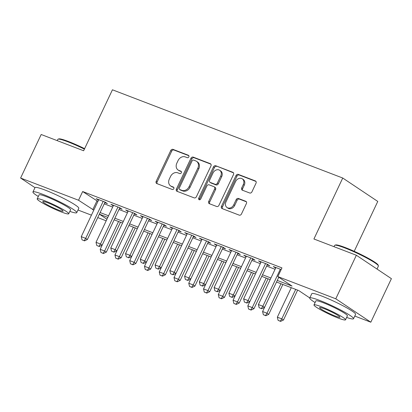 <?xml version="1.0" encoding="UTF-8"?>
<svg xmlns="http://www.w3.org/2000/svg" width="412" height="412" viewBox="0 0 412 412"><rect width="100%" height="100%" fill="white"/><g stroke="black" fill="none" stroke-linecap="round" stroke-linejoin="round"><path stroke-width="0.62" d="M188.845 156.864A1.329 1.076 -56.3 0 0 188.397 155.278L172.999 149.376A1.9 1.54 -56.3 0 0 170.743 150.535L156.194 181.306A1.9 1.54 -56.3 0 0 156.591 183.443A1.9 1.54 -56.3 0 0 156.838 183.572L172.231 189.469A1.329 1.076 -56.3 0 0 173.364 187.074L171.371 186.312A6.087 4.923 -56.3 0 1 170.578 185.905A6.087 4.923 -56.3 0 1 169.322 179.065L170.532 176.501A6.087 4.923 -56.3 0 1 177.757 172.808L179.75 173.57A1.329 1.076 -56.3 0 0 180.878 171.176L178.885 170.413A6.087 4.923 -56.3 0 1 178.092 170.002A6.087 4.923 -56.3 0 1 176.836 163.167L178.051 160.603A6.087 4.923 -56.3 0 1 185.271 156.905L187.264 157.672A1.329 1.076 -56.3 0 0 188.845 156.864M249.682 192.991A1.9 1.54 -56.3 0 0 251.938 191.838L256.017 183.206A1.9 1.54 -56.3 0 0 255.625 181.069A1.9 1.54 -56.3 0 0 255.378 180.94L238.28 174.389A1.9 1.54 -56.3 0 0 236.019 175.543L221.476 206.319A1.9 1.54 -56.3 0 0 221.867 208.451A1.9 1.54 -56.3 0 0 222.114 208.58L239.212 215.131A1.9 1.54 -56.3 0 0 241.473 213.977L246.402 203.549A1.9 1.54 -56.3 0 0 246.01 201.411A1.9 1.54 -56.3 0 0 245.763 201.283L238.445 198.481A1.9 1.54 -56.3 0 0 236.184 199.635L233.743 204.805A5.088 4.115 -56.3 0 1 227.038 207.55A5.088 4.115 -56.3 0 1 225.987 201.839L235.566 181.579A5.088 4.115 -56.3 0 1 242.266 178.834A5.088 4.115 -56.3 0 1 243.317 184.55L241.72 187.923A1.9 1.54 -56.3 0 0 242.112 190.061A1.9 1.54 -56.3 0 0 242.364 190.19L249.682 192.991M34.984 187.651L20.6 178.041L41.185 134.497L83.626 150.756L112.44 89.795L342.738 178.03L313.918 238.991L356.365 255.255L335.78 298.798L370.815 322.205L354.789 316.066M20.6 178.041L78.543 200.242L93.797 210.13M277.276 280.428L292.041 286.088L277.837 276.596L281.952 267.888L82.657 191.534L78.543 200.242M277.837 276.596L335.78 298.798M210.954 165.938A1.9 1.54 -56.3 0 0 210.563 163.801A1.9 1.54 -56.3 0 0 210.311 163.672L193.213 157.121A1.9 1.54 -56.3 0 0 190.957 158.275L176.408 189.051A1.9 1.54 -56.3 0 0 176.805 191.189A1.9 1.54 -56.3 0 0 177.052 191.317L194.15 197.868A1.9 1.54 -56.3 0 0 196.406 196.715L210.954 165.938M215.749 165.758L232.847 172.309A1.9 1.54 -56.3 0 1 233.094 172.437A1.9 1.54 -56.3 0 1 233.486 174.57L218.937 205.346A1.9 1.54 -56.3 0 1 216.681 206.5L209.363 203.698A1.9 1.54 -56.3 0 1 209.116 203.569A1.9 1.54 -56.3 0 1 208.724 201.432L214.621 188.953A1.9 1.54 -56.3 0 0 214.23 186.816A1.9 1.54 -56.3 0 0 213.983 186.688L209.126 184.828A1.9 1.54 -56.3 0 0 206.87 185.982L200.726 198.975A1.329 1.076 -56.3 0 1 198.702 198.198L213.488 166.912A1.9 1.54 -56.3 0 1 215.749 165.758L233.46 172.813M104.808 202.647L107.393 203.636L105.024 202.055L96.166 198.661L98.489 200.211M119.573 208.302L122.153 209.296L119.789 207.715L110.931 204.321L113.249 205.866M134.333 213.962L136.918 214.951L134.549 213.37L125.691 209.976L128.014 211.526M149.098 219.617L151.683 220.605L149.314 219.024L140.456 215.631L142.773 217.181M163.858 225.271L166.443 226.265L164.074 224.679L155.216 221.285L157.538 222.835M178.623 230.931L181.208 231.92L178.839 230.339L169.981 226.945L172.298 228.495M193.382 236.586L195.968 237.575L193.599 235.994L184.741 232.6L187.063 234.15M208.148 242.241L210.733 243.229L208.364 241.648L199.506 238.254L201.823 239.805M222.907 247.895L225.493 248.889L223.124 247.308L214.266 243.914L216.588 245.459M237.673 253.555L240.258 254.544L237.889 252.963L229.031 249.569L231.348 251.119M252.432 259.21L255.018 260.199L252.649 258.618L243.791 255.224L246.113 256.774M267.197 264.864L269.783 265.853L267.414 264.272L258.556 260.878L260.873 262.429M82.657 191.534L97.917 201.422M104.241 203.847L112.677 207.082M119.006 209.502L127.442 212.736M133.766 215.162L142.202 218.391M148.531 220.817L156.967 224.046M163.291 226.471L171.727 229.705M178.056 232.126L186.492 235.36M192.816 237.786L201.252 241.015M207.581 243.441L216.017 246.675M222.341 249.095L230.777 252.329M237.106 254.755L245.542 257.984M251.866 260.41L260.302 263.639M266.631 266.064L275.067 269.299M275.638 268.083L273.316 266.538L281.169 269.546M354.202 251.31L377.773 201.437L342.738 178.03M356.365 255.255L391.4 278.661L370.815 322.205M106.183 220.817L97.752 217.582M91.423 215.157L77.992 210.012M107.805 217.387L99.374 214.158L106.94 219.215M309.783 297.938L298.669 290.517L276.519 282.029L262.588 311.529L267.012 313.223L280.958 283.729M270.195 279.604L261.759 276.375M255.43 273.949L246.994 270.715L233.063 300.214L237.487 301.914L251.433 272.414M240.665 268.294L232.234 265.06L218.298 294.559L222.727 296.259L236.668 266.76M225.905 262.635L217.469 259.406M211.14 256.98L202.709 253.751L188.773 283.25L193.202 284.944L207.143 255.45M196.38 251.325L187.944 248.091L174.008 277.59L178.437 279.29L192.383 249.79M181.615 245.67L173.184 242.436L159.248 271.935L163.677 273.63L177.618 244.136M166.855 240.011L158.419 236.782M152.09 234.356L143.659 231.122L129.723 260.621L134.152 262.32L148.093 232.826M137.33 228.701L128.894 225.467L114.958 254.966L119.387 256.666L133.333 227.167M122.565 223.041L114.134 219.812M100.126 212.556L108.562 215.79M114.886 218.211L123.322 221.445M129.651 223.87L138.087 227.1M144.411 229.525L152.847 232.754M159.176 235.18L167.612 238.414M173.936 240.835L182.372 244.069M188.701 246.494L197.137 249.724M203.461 252.149L211.897 255.383M218.226 257.804L226.662 261.038M232.986 263.464L241.422 266.693M247.751 269.118L256.187 272.347M262.511 274.773L270.947 278.007M96.866 201.02L92.746 209.729M178.092 170.002L179.04 170.635A6.087 4.923 -56.3 0 0 179.833 171.047L178.885 170.413M181.368 171.634L179.833 171.047M170.578 185.905L171.526 186.533A6.087 4.923 -56.3 0 0 172.319 186.945L171.371 186.312M173.854 187.532L172.319 186.945M188.887 155.731L173.946 150.009A1.9 1.54 -56.3 0 0 171.691 151.163L157.142 181.939A1.9 1.54 -56.3 0 0 157.168 183.695M210.929 164.177L194.16 157.755A1.9 1.54 -56.3 0 0 191.904 158.908L177.356 189.685A1.9 1.54 -56.3 0 0 177.381 191.441M193.676 160.129A1.329 1.076 -56.3 0 0 192.095 160.932L179.328 187.949A1.329 1.076 -56.3 0 0 179.776 189.535L181.877 190.339A6.087 4.923 -56.3 0 0 189.103 186.641L197.827 168.178A6.087 4.923 -56.3 0 0 196.57 161.344A6.087 4.923 -56.3 0 0 195.777 160.932L193.676 160.129M179.601 189.443L180.549 190.076A1.329 1.076 -56.3 0 0 180.724 190.164L179.776 189.535M196.57 161.344L197.518 161.973A6.087 4.923 -56.3 0 1 198.775 168.812L190.045 187.275A6.087 4.923 -56.3 0 1 182.825 190.972L180.724 190.164M214.23 186.816L215.177 187.445A1.9 1.54 -56.3 0 1 215.569 189.582L209.672 202.065A1.9 1.54 -56.3 0 0 209.698 203.822M216.691 166.386A1.9 1.54 -56.3 0 0 214.436 167.545L199.645 198.831A1.329 1.076 -56.3 0 0 199.562 199.841M220.744 176.001A5.088 4.115 -56.3 0 0 219.694 170.285A5.088 4.115 -56.3 0 0 212.994 173.03L209.62 180.168A1.9 1.54 -56.3 0 0 210.012 182.305A1.9 1.54 -56.3 0 0 210.259 182.434L215.115 184.293A1.9 1.54 -56.3 0 0 217.371 183.139L220.744 176.001L221.692 176.635A5.088 4.115 -56.3 0 0 220.641 170.918L219.694 170.285M210.012 182.305L210.959 182.938A1.9 1.54 -56.3 0 0 211.207 183.067L210.259 182.434M221.692 176.635L218.319 183.773A1.9 1.54 -56.3 0 1 216.063 184.926L211.207 183.067M242.266 178.834L243.214 179.467A5.088 4.115 -56.3 0 1 244.264 185.179L242.668 188.557A1.9 1.54 -56.3 0 0 242.694 190.318M227.038 207.55L227.985 208.184A5.088 4.115 -56.3 0 0 234.691 205.439L233.743 204.805M246.376 201.792L239.387 199.114A1.9 1.54 -56.3 0 0 237.132 200.268L234.691 205.439M255.991 181.445L239.228 175.023A1.9 1.54 -56.3 0 0 236.967 176.176L222.423 206.948A1.9 1.54 -56.3 0 0 222.449 208.709M114.139 219.817L100.198 249.312L104.627 251.006L118.568 221.512M103.16 253.323L100.945 252.474L103.443 253.514L103.16 253.323L104.627 251.006L106.332 252.149L120.469 222.238M100.198 249.312L100.945 252.474M103.443 253.514L106.332 252.149M82.009 239.82L84.506 240.86L82.009 239.82L81.257 236.658L98.751 199.655M103.18 201.35L85.686 238.357L87.39 239.496L84.506 240.86M105.075 202.091L87.39 239.496M81.257 236.658L85.686 238.357L84.223 240.67M84.393 149.134A24.22 2.57 -154.7 0 0 67.867 141.81A24.22 2.57 -154.7 0 0 58.051 139.179L58.818 138.911A23.639 2.508 25.3 0 1 68.397 141.481A23.639 2.508 25.3 0 1 84.615 148.665M58.051 139.179A24.22 2.57 -154.7 0 0 57.809 139.369L57.211 140.636M69.844 211.387A24.22 2.57 -154.7 0 0 76.735 212.669A24.22 2.57 -154.7 0 0 65.832 204.991A24.22 2.57 -154.7 0 0 43.002 194.412A24.22 2.57 -154.7 0 0 32.945 191.971A24.22 2.57 -154.7 0 0 38.311 196.483M76.735 212.669L78.795 208.317A24.22 2.57 -154.7 0 0 67.892 200.639A24.22 2.57 -154.7 0 0 45.062 190.061A24.22 2.57 -154.7 0 0 35.005 187.62L32.945 191.971M37.183 198.878L39.073 194.871A17.438 1.849 25.3 0 1 46.319 196.627A17.438 1.849 25.3 0 1 62.753 204.244A17.438 1.849 25.3 0 1 70.606 209.775L68.711 213.782A17.438 1.849 -154.7 0 0 60.863 208.251A17.438 1.849 -154.7 0 0 44.424 200.634A17.438 1.849 -154.7 0 0 37.183 198.878A17.438 1.849 -154.7 0 0 45.032 204.403A17.438 1.849 -154.7 0 0 61.47 212.02A17.438 1.849 -154.7 0 0 68.711 213.782M58.437 209.996A11.237 1.195 -154.7 0 0 63.108 211.129A11.237 1.195 -154.7 0 0 58.046 207.566A11.237 1.195 -154.7 0 0 47.452 202.658A11.237 1.195 -154.7 0 0 42.786 201.525A11.237 1.195 -154.7 0 0 47.844 205.088A11.237 1.195 -154.7 0 0 58.437 209.996M334.848 245.233L335.615 244.965A23.639 2.508 25.3 0 1 345.194 247.53A23.639 2.508 25.3 0 1 378.113 265.05L378.391 265.817A24.22 2.57 -154.7 0 0 344.664 247.864A24.22 2.57 -154.7 0 0 334.848 245.233A24.22 2.57 -154.7 0 0 334.606 245.423L334.008 246.69M346.641 317.441A24.22 2.57 -154.7 0 0 353.532 318.723A24.22 2.57 -154.7 0 0 342.63 311.045A24.22 2.57 -154.7 0 0 319.8 300.466A24.22 2.57 -154.7 0 0 309.742 298.025A24.22 2.57 -154.7 0 0 315.108 302.537M353.532 318.723L355.592 314.371A24.22 2.57 -154.7 0 0 344.69 306.688A24.22 2.57 -154.7 0 0 321.86 296.11A24.22 2.57 -154.7 0 0 311.802 293.668L309.742 298.025M313.98 304.926L315.87 300.92A17.438 1.849 25.3 0 1 323.116 302.681A17.438 1.849 25.3 0 1 339.55 310.298A17.438 1.849 25.3 0 1 347.404 315.824L345.508 319.83A17.438 1.849 -154.7 0 0 337.66 314.299A17.438 1.849 -154.7 0 0 321.221 306.688A17.438 1.849 -154.7 0 0 313.98 304.926A17.438 1.849 -154.7 0 0 321.829 310.457A17.438 1.849 -154.7 0 0 338.267 318.074A17.438 1.849 -154.7 0 0 345.508 319.83M335.234 316.05A11.237 1.195 -154.7 0 0 339.905 317.183A11.237 1.195 -154.7 0 0 334.843 313.62A11.237 1.195 -154.7 0 0 324.249 308.712A11.237 1.195 -154.7 0 0 319.583 307.579A11.237 1.195 -154.7 0 0 324.641 311.142A11.237 1.195 -154.7 0 0 335.234 316.05M377.016 269.051L378.396 266.121A24.22 2.57 -154.7 0 0 378.391 265.817M117.925 258.978L115.71 258.128L118.208 259.169L117.925 258.978L119.387 256.666L121.092 257.804L135.229 227.898M114.958 254.966L115.71 258.128M118.208 259.169L121.092 257.804M132.685 264.633L130.47 263.788L132.968 264.823L132.685 264.633L134.152 262.32L135.857 263.459L149.994 233.553M129.723 260.621L130.47 263.788M132.968 264.823L135.857 263.459M158.429 236.782L144.483 266.281L148.912 267.975L162.858 238.481M147.45 270.293L145.235 269.443L147.733 270.483L147.45 270.293L148.912 267.975L150.617 269.113L164.754 239.207M144.483 266.281L145.235 269.443M147.733 270.483L150.617 269.113M162.21 275.947L159.995 275.098L162.493 276.138L162.21 275.947L163.677 273.63L165.382 274.773L179.519 244.862M159.248 271.935L159.995 275.098M162.493 276.138L165.382 274.773M96.769 245.48L99.266 246.515L96.769 245.48L96.022 242.313L113.516 205.31M117.945 207.004L100.451 244.012L102.155 245.15L99.266 246.515M119.835 207.746L102.155 245.15M96.022 242.313L100.451 244.012L98.983 246.325M111.534 251.135L114.031 252.17L111.534 251.135L110.782 247.972L128.276 210.965M132.705 212.664L115.211 249.667L116.915 250.805L114.031 252.17M134.6 213.401L116.915 250.805M110.782 247.972L115.211 249.667L113.748 251.984M126.293 256.789L128.791 257.83L126.293 256.789L125.547 253.627L143.041 216.619M147.47 218.319L129.976 255.322L131.68 256.465L128.791 257.83M149.36 219.055L131.68 256.465M125.547 253.627L129.976 255.322L128.508 257.639M141.058 262.444L143.556 263.484L141.058 262.444L140.312 259.282L157.801 222.279M162.23 223.974L144.736 260.981L146.44 262.12L143.556 263.484M164.125 224.715L146.44 262.12M140.312 259.282L144.736 260.981L143.273 263.294M176.975 281.602L174.76 280.752L177.258 281.793L176.975 281.602L178.437 279.29L180.142 280.428L194.279 250.522M174.008 277.59L174.76 280.752M177.258 281.793L180.142 280.428M155.818 268.104L158.316 269.139L155.818 268.104L155.072 264.937L172.566 227.934M176.995 229.628L159.501 266.636L161.205 267.774L158.316 269.139M178.885 230.37L161.205 267.774M155.072 264.937L159.501 266.636L158.033 268.948M191.734 287.257L189.52 286.412L192.018 287.447L191.734 287.257L193.202 284.944L194.907 286.082L209.044 256.176M188.773 283.25L189.52 286.412M192.018 287.447L194.907 286.082M170.583 273.759L173.081 274.799L170.583 273.759L169.837 270.596L187.326 233.589M191.755 235.288L174.261 272.291L175.965 273.429L173.081 274.799M193.65 236.025L175.965 273.429M169.837 270.596L174.261 272.291L172.798 274.608M217.479 259.406L203.538 288.905L207.962 290.599L221.908 261.105M206.5 292.917L204.285 292.067L206.783 293.107L206.5 292.917L207.962 290.599L209.667 291.737L223.804 261.831M203.538 288.905L204.285 292.067M206.783 293.107L209.667 291.737M185.343 279.413L187.841 280.454L185.343 279.413L184.597 276.251L202.091 239.243M206.52 240.943L189.026 277.951L190.73 279.089L187.841 280.454M208.41 241.679L190.73 279.089M184.597 276.251L189.026 277.951L187.558 280.263M221.259 298.571L219.045 297.721L221.543 298.762L221.259 298.571L222.727 296.259L224.432 297.397L238.569 267.486M218.298 294.559L219.045 297.721M221.543 298.762L224.432 297.397M200.108 285.068L202.606 286.108L200.108 285.068L199.362 281.906L216.851 244.903M221.28 246.597L203.786 283.605L205.49 284.743L202.606 286.108M223.175 247.339L205.49 284.743M199.362 281.906L203.786 283.605L202.323 285.918M236.025 304.226L233.81 303.381L236.308 304.417L236.025 304.226L237.487 301.914L239.192 303.052L253.334 273.146M233.063 300.214L233.81 303.381M236.308 304.417L239.192 303.052M214.868 290.728L217.366 291.763L214.868 290.728L214.122 287.566L231.616 250.558M236.045 252.257L218.551 289.26L220.255 290.398L217.366 291.763M237.935 252.994L220.255 290.398M214.122 287.566L218.551 289.26L217.083 291.572M261.764 276.375L247.823 305.874L252.252 307.568L266.193 278.074M250.784 309.886L248.57 309.036L251.068 310.071L250.784 309.886L252.252 307.568L253.957 308.706L268.094 278.8M247.823 305.874L248.57 309.036M251.068 310.071L253.957 308.706M229.633 296.382L232.131 297.423L229.633 296.382L228.887 293.22L246.376 256.213M250.805 257.912L233.31 294.915L235.015 296.053L232.131 297.423M252.7 258.648L235.015 296.053M228.887 293.22L233.31 294.915L231.848 297.232M265.549 315.541L263.335 314.691L265.833 315.731L265.549 315.541L267.012 313.223L268.717 314.366L282.859 284.455M262.588 311.529L263.335 314.691M265.833 315.731L268.717 314.366M244.393 302.037L246.891 303.077L244.393 302.037L243.647 298.875L261.141 261.872M265.57 263.567L248.076 300.575L249.78 301.713L246.891 303.077M267.46 264.308L249.78 301.713M243.647 298.875L248.076 300.575L246.608 302.887M291.289 287.689L277.348 317.183L281.777 318.883L295.718 289.384M280.309 321.195L278.095 320.345L280.593 321.386L280.309 321.195L281.777 318.883L283.482 320.021L297.618 290.115M277.348 317.183L278.095 320.345M280.593 321.386L283.482 320.021M259.158 307.697L261.656 308.732L259.158 307.697L258.412 304.53L275.901 267.527M280.33 269.221L262.835 306.229L264.54 307.367L261.656 308.732M278.785 277.235L264.54 307.367M258.412 304.53L262.835 306.229L261.373 308.542M188.722 155.494L188.397 155.278M173.689 187.29L173.364 187.074M181.203 171.392L180.878 171.176M157.142 181.939L156.194 181.306M171.691 151.163L170.743 150.535M173.946 150.009L172.999 149.376M177.356 189.685L176.408 189.051M191.904 158.908L190.957 158.275M194.16 157.755L193.213 157.121M210.774 163.981L210.311 163.672M182.825 190.972L181.877 190.339M190.045 187.275L189.103 186.641M198.775 168.812L197.827 168.178M233.305 172.618L232.847 172.309M209.672 202.065L208.724 201.432M215.569 189.582L214.621 188.953M199.645 198.831L198.702 198.198M214.436 167.545L213.488 166.912M216.063 184.926L215.115 184.293M218.319 183.773L217.371 183.139M242.668 188.557L241.72 187.923M244.264 185.179L243.317 184.55M237.132 200.268L236.184 199.635M239.387 199.114L238.445 198.481M246.222 201.592L245.763 201.283M222.423 206.948L221.476 206.319M236.967 176.176L236.019 175.543M239.228 175.023L238.28 174.389M255.842 181.249L255.378 180.94"/></g></svg>
